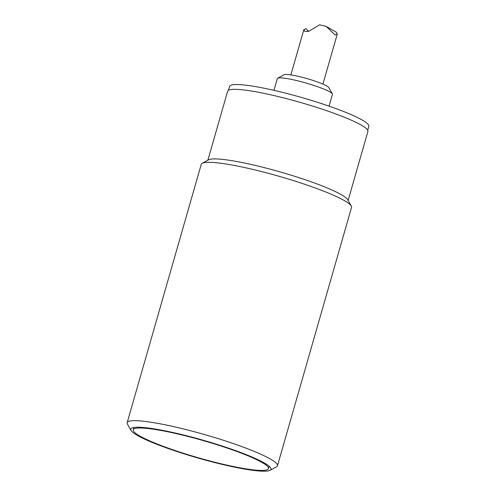 <?xml version="1.0" encoding="UTF-8"?>
<svg xmlns="http://www.w3.org/2000/svg" width="496" height="496" viewBox="0 0 496 496"><rect width="100%" height="100%" fill="white"/><g stroke="black" fill="none" stroke-linecap="round" stroke-linejoin="round"><path stroke-width="0.74" d="M335.104 34.993L337.274 34.081L336.486 32.345L326.201 26.418L335.104 34.993M308.58 31.397L306.032 28.669L303.868 29.58L304.656 31.316L308.549 31.403L319.641 24.8L326.201 26.418M351.273 206.014L347.708 199.702A72.955 9.269 -164 0 0 341.422 194.736A72.955 9.269 -164 0 0 268.317 168.671A72.955 9.269 -164 0 0 208.599 159.811L202.232 163.277A78.17 9.932 16 0 1 266.216 172.769A78.17 9.932 16 0 1 344.534 200.694A78.17 9.932 16 0 1 351.273 206.014A78.17 9.932 16 0 1 351.54 207.415L277.456 465.794A78.17 9.932 -164 0 0 270.45 459.073A78.17 9.932 -164 0 0 187.364 429.914A78.17 9.932 -164 0 0 127.168 422.697A78.17 9.932 -164 0 0 127.441 424.099L131.006 430.41A72.955 9.269 -164 0 0 137.293 435.37A72.955 9.269 -164 0 0 210.397 461.441A72.955 9.269 -164 0 0 270.115 470.301A72.955 9.269 -164 0 0 270.766 468.019A72.955 9.269 -164 0 0 203.441 440.305A72.955 9.269 -164 0 0 131.663 428.129A72.955 9.269 -164 0 0 131.006 430.41M348.124 200.434L367.908 131.446A72.955 9.269 -164 0 0 361.367 125.172A72.955 9.269 -164 0 0 283.824 97.96A72.955 9.269 -164 0 0 227.639 91.221L207.861 160.214M270.115 470.301L276.483 466.835A78.17 9.932 -164 0 0 277.456 465.794M127.168 422.697L201.258 164.319A78.17 9.932 16 0 1 202.232 163.277M367.71 130.237L368.832 126.331A72.435 9.201 -164 0 0 362.334 120.106A72.435 9.201 -164 0 0 285.349 93.087A72.435 9.201 -164 0 0 229.567 86.397L228.445 90.303M329.077 106.138L332.45 94.389A28.663 3.639 -164 0 0 332.351 93.874A28.663 3.639 -164 0 0 329.877 91.927A28.663 3.639 -164 0 0 301.159 81.685A28.663 3.639 -164 0 0 277.698 78.207A28.663 3.639 -164 0 0 277.345 78.591L273.978 90.34M332.351 93.874L328.786 87.563A23.448 2.982 -164 0 0 326.765 85.969A23.448 2.982 -164 0 0 303.267 77.593A23.448 2.982 -164 0 0 284.072 74.741L277.698 78.207M262.21 462.563A70.351 8.94 -164 0 0 187.432 436.319A70.351 8.94 -164 0 0 133.263 429.821A70.351 8.94 -164 0 0 198.425 457.808A70.351 8.94 -164 0 0 268.516 468.608A70.351 8.94 -164 0 0 262.21 462.563M322.927 84.103L337.274 34.081M290.867 74.908L303.868 29.58M133.939 427.465L133.263 429.821M269.192 466.246L268.516 468.608"/></g></svg>
